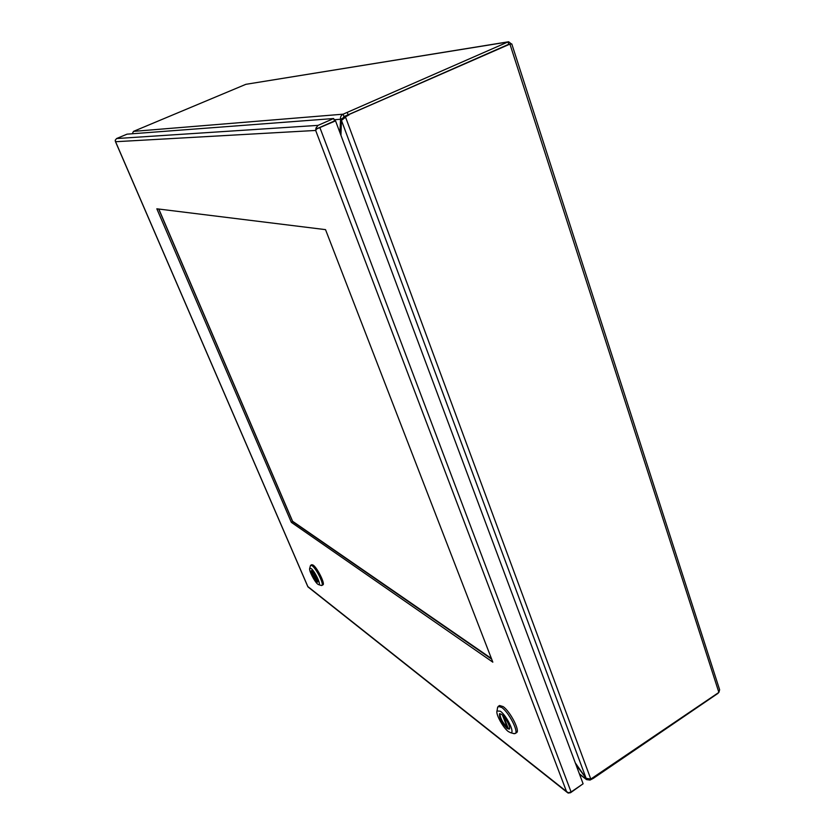 <?xml version="1.0" encoding="UTF-8"?>
<svg xmlns="http://www.w3.org/2000/svg" width="835" height="835" viewBox="0 0 835 835"><rect width="100%" height="100%" fill="white"/><g stroke="black" fill="none" stroke-linecap="round" stroke-linejoin="round"><path stroke-width="1.25" d="M492.827 662.165L291.342 522.345L156.834 208.802L325.525 229.635L492.827 662.165M316.663 128.945L335.545 120.866L316.663 128.945L315.672 130.458L315.964 128.058L318.052 125.365L333.656 118.528L127.035 134.164L116.587 138.537L115.22 140.238L115.564 141.72L115.303 141.073M582.423 784.253L570.545 792.718L568.103 793.073L566.506 791.486L568.301 792.791L571.088 791.977L583.101 783.794L335.545 120.866M307.844 586.608L308.272 587.141M115.574 141.72L307.833 586.556L566.506 791.486L315.672 130.448L115.564 141.72M158.681 209.032L292.636 521.625L291.342 522.345M292.636 521.625L491.648 659.118M333.656 118.528L334.553 120.939L317.436 128.454L315.964 128.058M718.664 692.539L717.996 692.998M508.807 44.245L507.951 41.959L508.64 41.76L511.281 43.879M508.4 41.802L245.866 84.325L507.951 41.959L343.101 114.186L343.989 116.597L509.934 44.098L718.883 692.392L719.634 689.773L511.792 43.942L509.934 44.098L348.143 114.886L508.703 44.297M589.781 779.379L590.042 780.067L593.361 778.324L718.09 693.28M334.104 119.739L340.555 119.269C340.21 117.015 341.056 115.324 343.101 114.186L133.475 131.387L245.866 84.325M347.256 112.475L348.143 114.886L344.584 117.328L349.155 114.812M718.883 692.392L590.794 779.065L345.586 117.244L341.442 120.355L586.118 778.324L590.794 779.065M590.042 780.067L586.556 779.619L579.344 773.753M133.475 131.387L132.264 133.767M586.222 778.429L575.993 764.776M339.908 132.556L340.555 119.269L342.705 118.319L343.989 116.597M344.584 117.328L343.133 118.925M340.941 135.312L341.442 120.355M586.118 778.324L575.273 762.846M342.757 119.196L342.705 118.319M321.861 585.45L322.936 584.834C325.399 584.124 317.404 567.904 313.208 565.128L311.789 564.679L310.714 565.285L312.144 565.733C316.319 568.52 324.324 584.74 321.861 585.45L321.089 585.398M310.349 565.984L310.714 565.285M317.843 584.229C314.67 581.995 308.595 570.148 309.722 568.384L311.1 568.499C314.816 571.015 321.642 585.502 318.74 584.688L317.843 584.229M316.82 581.828L317.655 582.11C317.697 578.989 315.86 575.252 312.133 570.91L311.319 570.649C311.278 573.749 313.104 577.476 316.82 581.828M311.674 570.649C312.227 574.303 314.117 577.924 317.352 581.525L317.843 581.818M313 571.756L317.112 581.317L313.678 572.57M515.185 733.537L516.552 732.65C520.351 731.095 510.248 711.472 503.15 706.608L499.58 705.512L498.213 706.389L501.783 707.485C508.87 712.359 518.973 731.992 515.185 733.537L513.316 733.464M497.483 708.122L498.213 706.389M508.317 731.543C503.077 727.744 495.562 714.04 497.002 710.95L500.384 711.222C506.855 715.731 515.435 733.808 510.582 732.692L508.317 731.543M507.106 728.454L509.204 729.143C511.333 728.266 505.624 717.161 501.595 714.342L499.56 713.695C498.996 717.609 501.511 722.525 507.106 728.454M499.967 713.591C500.113 718.027 502.712 722.839 507.784 728.016L509.475 728.809M502.43 715.052L507.346 727.65L508.202 728.308L503.432 716.086M491.418 658.512L292.594 521.28L158.807 209.042L292.793 521.739L491.418 658.512M571.088 791.977L319.941 127.734M318.052 125.365L116.587 138.537M340.586 121.325L341.338 120.992M567.268 792.446L308.042 586.963M307.791 586.587L115.418 141.512M586.556 779.619L579.553 774.306M309.722 568.384L310.453 565.598M318.74 584.688L321.465 585.512M497.002 710.95L497.65 707.182M510.582 732.692L514.235 733.725"/></g></svg>
